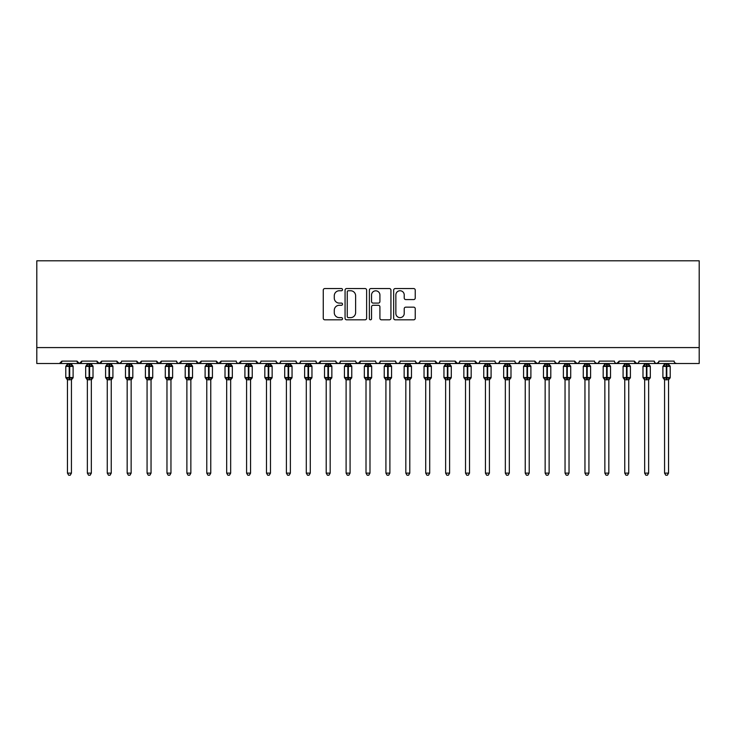 <?xml version="1.0" encoding="UTF-8"?>
<svg xmlns="http://www.w3.org/2000/svg" width="736" height="736" viewBox="0 0 736 736"><rect width="100%" height="100%" fill="white"/><g stroke="black" fill="none" stroke-linecap="round" stroke-linejoin="round"><path stroke-width="1.1" d="M342.525 289.653A1.095 1.095 0 0 0 341.43 288.558L324.824 288.558A1.564 1.564 0 0 0 323.26 290.122L323.26 318.256A1.564 1.564 0 0 0 324.824 319.82L341.43 319.82A1.095 1.095 0 0 0 342.525 318.725A1.095 1.095 0 0 0 341.43 317.63L339.278 317.63A5.005 5.005 0 0 1 334.282 312.625L334.282 310.288A5.005 5.005 0 0 1 339.278 305.284L341.43 305.284A1.095 1.095 0 0 0 342.525 304.189A1.095 1.095 0 0 0 341.43 303.094L339.278 303.094A5.005 5.005 0 0 1 334.282 298.089L334.282 295.752A5.005 5.005 0 0 1 339.278 290.748L341.43 290.748A1.095 1.095 0 0 0 342.525 289.653M413.678 299.58A1.564 1.564 0 0 0 415.242 298.016L415.242 290.122A1.564 1.564 0 0 0 413.678 288.558L395.232 288.558A1.564 1.564 0 0 0 393.668 290.122L393.668 318.256A1.564 1.564 0 0 0 395.232 319.82L413.678 319.82A1.564 1.564 0 0 0 415.242 318.256L415.242 308.724A1.564 1.564 0 0 0 413.678 307.16L405.784 307.16A1.564 1.564 0 0 0 404.22 308.724L404.22 313.453A4.177 4.177 0 0 1 400.044 317.63A4.177 4.177 0 0 1 395.858 313.453L395.858 294.924A4.177 4.177 0 0 1 400.044 290.748A4.177 4.177 0 0 1 404.22 294.924L404.22 298.016A1.564 1.564 0 0 0 405.784 299.58L413.678 299.58M36.8 347.576L699.2 347.576L699.2 260.802L36.8 260.802L36.8 363.501L59.487 363.501L61.879 361.109L77.004 361.109L77.878 362.958M366.629 290.122A1.564 1.564 0 0 0 365.065 288.558L346.628 288.558A1.564 1.564 0 0 0 345.064 290.122L345.064 318.256A1.564 1.564 0 0 0 346.628 319.82L365.065 319.82A1.564 1.564 0 0 0 366.629 318.256L366.629 290.122M370.935 288.558L389.372 288.558A1.564 1.564 0 0 1 390.936 290.122L390.936 318.256A1.564 1.564 0 0 1 389.372 319.82L381.478 319.82A1.564 1.564 0 0 1 379.914 318.256L379.914 306.848A1.564 1.564 0 0 0 378.35 305.284L373.115 305.284A1.564 1.564 0 0 0 371.551 306.848L371.551 318.725A1.095 1.095 0 0 1 370.466 319.82A1.095 1.095 0 0 1 369.371 318.725L369.371 290.122A1.564 1.564 0 0 1 370.935 288.558M59.487 363.501L61.879 361.109A2.392 2.392 0 0 1 59.487 363.501L298.338 363.501L299.874 362.94L300.72 361.109L315.854 361.109A2.392 2.392 0 0 0 318.237 363.501A2.392 2.392 0 0 0 320.629 361.109L335.754 361.109A2.392 2.392 0 0 0 338.146 363.501A2.392 2.392 0 0 0 340.529 361.109L355.663 361.109A2.392 2.392 0 0 0 358.046 363.501A2.392 2.392 0 0 0 360.438 361.109L375.562 361.109A2.392 2.392 0 0 0 377.954 363.501A2.392 2.392 0 0 0 380.337 361.109L395.471 361.109A2.392 2.392 0 0 0 397.854 363.501A2.392 2.392 0 0 0 400.246 361.109L415.371 361.109A2.392 2.392 0 0 0 417.763 363.501A2.392 2.392 0 0 0 420.146 361.109L435.27 361.109A2.392 2.392 0 0 0 437.662 363.501A2.392 2.392 0 0 0 440.054 361.109L455.179 361.109A2.392 2.392 0 0 0 457.571 363.501A2.392 2.392 0 0 0 459.954 361.109L475.079 361.109A2.392 2.392 0 0 0 477.471 363.501A2.392 2.392 0 0 0 479.863 361.109L494.988 361.109A2.392 2.392 0 0 0 497.37 363.501A2.392 2.392 0 0 0 499.762 361.109L514.887 361.109A2.392 2.392 0 0 0 517.279 363.501A2.392 2.392 0 0 0 519.671 361.109L534.796 361.109A2.392 2.392 0 0 0 537.179 363.501A2.392 2.392 0 0 0 539.571 361.109L554.696 361.109A2.392 2.392 0 0 0 557.088 363.501A2.392 2.392 0 0 0 559.47 361.109L574.604 361.109A2.392 2.392 0 0 0 576.987 363.501A2.392 2.392 0 0 0 579.379 361.109L594.504 361.109A2.392 2.392 0 0 0 596.896 363.501A2.392 2.392 0 0 0 599.279 361.109L614.413 361.109A2.392 2.392 0 0 0 616.796 363.501A2.392 2.392 0 0 0 619.188 361.109L634.312 361.109A2.392 2.392 0 0 0 636.704 363.501A2.392 2.392 0 0 0 639.087 361.109L654.221 361.109A2.392 2.392 0 0 0 656.604 363.501A2.392 2.392 0 0 0 658.996 361.109L674.121 361.109A2.392 2.392 0 0 0 676.513 363.501L674.976 362.94M658.996 361.109L658.122 362.958M654.221 361.109L655.086 362.958L656.604 363.501L658.738 362.195M639.087 361.109L638.646 362.498M296.801 362.94L298.338 363.501L636.704 363.501L634.312 361.109L635.186 362.958M615.259 362.94L616.796 363.501L619.188 361.109L618.314 362.958M599.279 361.109L598.414 362.958L596.896 363.501L594.762 362.195M578.524 362.94L576.987 363.501L574.604 361.109L575.478 362.958M559.47 361.109L558.606 362.958L557.088 363.501L554.953 362.195M554.696 361.109L555.57 362.958M539.571 361.109L539.129 362.498M538.724 362.94L537.179 363.501L534.796 361.109L535.67 362.958M519.671 361.109L518.797 362.958M499.762 361.109L498.888 362.958M479.863 361.109L479.412 362.498M479.007 362.94L477.471 363.501L475.079 361.109L475.953 362.958M459.954 361.109L459.08 362.958M459.108 362.94L457.571 363.501L455.179 361.109L456.053 362.958M440.054 361.109L439.18 362.958M439.199 362.94L437.662 363.501L435.27 361.109L435.721 362.498M420.146 361.109L419.272 362.958M415.371 361.109L416.245 362.958M395.471 361.109L396.336 362.958L397.854 363.501L399.39 362.94M380.337 361.109L379.463 362.958M355.92 362.195L358.046 363.501L360.438 361.109L359.564 362.958M340.529 361.109L339.664 362.958L338.146 363.501L336.012 362.195M335.754 361.109L336.628 362.958M315.854 361.109L316.728 362.958L318.237 363.501L320.629 361.109M80.914 362.958L81.779 361.109L79.396 363.501L77.004 361.109A2.392 2.392 0 0 0 79.396 363.501A2.392 2.392 0 0 0 81.779 361.109L96.913 361.109A2.392 2.392 0 0 0 99.296 363.501A2.392 2.392 0 0 0 101.688 361.109L116.812 361.109A2.392 2.392 0 0 0 119.204 363.501A2.392 2.392 0 0 0 121.587 361.109L136.721 361.109A2.392 2.392 0 0 0 139.104 363.501A2.392 2.392 0 0 0 141.496 361.109L156.621 361.109A2.392 2.392 0 0 0 159.013 363.501A2.392 2.392 0 0 0 161.396 361.109L176.52 361.109A2.392 2.392 0 0 0 178.912 363.501A2.392 2.392 0 0 0 181.304 361.109L196.429 361.109A2.392 2.392 0 0 0 198.821 363.501A2.392 2.392 0 0 0 201.204 361.109L216.329 361.109A2.392 2.392 0 0 0 218.721 363.501A2.392 2.392 0 0 0 221.113 361.109L236.238 361.109A2.392 2.392 0 0 0 238.62 363.501A2.392 2.392 0 0 0 241.012 361.109L256.137 361.109A2.392 2.392 0 0 0 258.529 363.501A2.392 2.392 0 0 0 260.921 361.109L276.046 361.109A2.392 2.392 0 0 0 278.429 363.501A2.392 2.392 0 0 0 280.821 361.109L295.946 361.109L296.82 362.958M280.821 361.109L279.947 362.958L278.429 363.501L276.304 362.195M276.046 361.109L276.92 362.958M260.066 362.94L258.529 363.501L256.137 361.109L257.011 362.958M237.084 362.94L238.62 363.501L241.012 361.109L240.138 362.958M216.329 361.109L218.721 363.501L221.113 361.109L220.239 362.958M196.429 361.109L198.821 363.501L201.204 361.109L200.33 362.958M176.52 361.109L177.394 362.958L178.912 363.501L181.304 361.109L180.43 362.958M157.495 362.958L156.621 361.109L159.013 363.501L161.396 361.109L160.522 362.958M137.586 362.958L136.721 361.109L139.104 363.501L141.496 361.109L140.622 362.958M121.33 362.195L119.204 363.501L116.812 361.109L117.686 362.958M699.2 347.576L699.2 363.501L636.704 363.501L638.241 362.94M295.946 361.109A2.392 2.392 0 0 0 298.338 363.501A2.392 2.392 0 0 0 300.73 361.109M96.913 361.109L99.296 363.501L101.688 361.109M376.418 362.94L377.954 363.501L379.491 362.94M415.628 362.195L417.763 363.501L419.888 362.195M495.834 362.94L497.38 363.501L498.916 362.94M515.743 362.94L517.279 363.501L518.816 362.94M348.349 290.748A1.095 1.095 0 0 0 347.254 291.842L347.254 316.535A1.095 1.095 0 0 0 348.349 317.63L350.612 317.63A5.005 5.005 0 0 0 355.617 312.625L355.617 295.752A5.005 5.005 0 0 0 350.612 290.748L348.349 290.748M379.914 295.007A4.177 4.177 0 0 0 375.737 290.821A4.177 4.177 0 0 0 371.551 295.007L371.551 301.53A1.564 1.564 0 0 0 373.115 303.094L378.35 303.094A1.564 1.564 0 0 0 379.914 301.53L379.914 295.007M67.454 473.128L71.429 473.128L70.242 475.198L68.65 475.198L67.454 473.128L67.454 379.684A1.748 1.674 180 0 0 66.534 378.221L66.875 377.706L69.202 378.267L69.681 377.55L69.681 365.691L72.008 366.252L72.579 365.663A0.8 0.8 0 0 1 73.103 366.408L65.78 366.408L65.78 377.55L69.202 377.55L69.202 365.691L66.875 366.252L66.534 365.737A1.748 1.674 -0 0 0 67.454 364.274L71.438 364.348L71.429 363.501M71.429 473.128L71.438 379.61L69.202 379.84L69.202 378.267L69.681 377.55L73.103 377.55A0.8 0.8 0 0 1 72.579 378.304L71.429 379.951M71.429 379.693L71.429 379.684A1.748 1.674 180 0 1 72.349 378.221L72.008 377.706L69.681 378.267L69.681 379.84M69.202 379.84L67.454 379.684M67.454 363.501L67.454 364.283M67.454 364.348L66.875 366.252L67.454 364.348M72.008 366.252L71.438 364.348M71.438 379.61L72.008 377.706M67.454 379.61L66.875 377.706M87.354 473.128L91.338 473.128L90.142 475.198L88.55 475.198L87.354 473.128L87.354 379.684A1.748 1.674 180 0 0 86.434 378.221L86.774 377.706L89.111 378.267L89.59 377.55L89.59 365.691L91.917 366.252L92.488 365.663A0.8 0.8 0 0 1 93.012 366.408L85.68 366.408L85.68 377.55L89.111 377.55L89.111 365.691L86.774 366.252L86.434 365.737A1.748 1.674 -0 0 0 87.354 364.274L91.338 364.348L91.338 363.501M91.338 473.128L91.338 379.61L89.111 379.84L89.111 378.267L89.59 377.55L93.012 377.55A0.8 0.8 0 0 1 92.488 378.304L91.338 379.951M91.338 379.693L91.338 379.684A1.748 1.674 180 0 1 92.258 378.221L91.917 377.706L89.59 378.267L89.59 379.84M89.111 379.84L87.354 379.684M87.354 363.501L87.354 364.283M87.354 364.348L86.774 366.252L87.354 364.348M91.917 366.252L91.338 364.348M91.338 379.61L91.917 377.706M87.354 379.61L86.774 377.706M107.263 473.128L111.237 473.128L110.041 475.198L108.459 475.198L107.263 473.128L107.263 379.684A1.748 1.674 180 0 0 106.343 378.221L106.683 377.706L109.011 378.267L109.489 377.55L109.489 365.691L111.817 366.252L112.387 365.663A0.8 0.8 0 0 1 112.912 366.408L105.588 366.408L105.588 377.55L109.011 377.55L109.011 365.691L106.683 366.252L106.343 365.737A1.748 1.674 -0 0 0 107.263 364.274L111.237 364.348L111.237 363.501M111.237 473.128L111.237 379.61L109.011 379.84L109.011 378.267L109.489 377.55L112.912 377.55A0.8 0.8 0 0 1 112.387 378.304L111.237 379.951M111.237 379.693L111.237 379.684A1.748 1.674 180 0 1 112.157 378.221L111.817 377.706L109.489 378.267L109.489 379.84M109.011 379.84L107.263 379.684M107.263 363.501L107.263 364.283M107.263 364.348L106.683 366.252L107.263 364.348M111.817 366.252L111.237 364.348M111.237 379.61L111.817 377.706M107.263 379.61L106.683 377.706M127.162 473.128L131.146 473.128L129.95 475.198L128.358 475.198L127.162 473.128L127.162 379.684A1.748 1.674 180 0 0 126.242 378.221L126.583 377.706L128.92 378.267L129.389 377.55L129.389 365.691L131.726 366.252L132.296 365.663A0.8 0.8 0 0 1 132.82 366.408L125.488 366.408L125.488 377.55L128.92 377.55L128.92 365.691L126.583 366.252L126.242 365.737A1.748 1.674 -0 0 0 127.162 364.274L131.146 364.348L131.146 363.501M131.146 473.128L131.146 379.61L128.92 379.84L128.92 378.267L129.389 377.55L132.82 377.55A0.8 0.8 0 0 1 132.296 378.304L131.146 379.951M131.146 379.693L131.146 379.684A1.748 1.674 180 0 1 132.066 378.221L131.726 377.706L129.389 378.267L129.389 379.84M128.92 379.84L127.162 379.684M127.162 363.501L127.162 364.283M127.162 364.348L126.583 366.252L127.162 364.348M131.726 366.252L131.146 364.348M131.146 379.61L131.726 377.706M127.162 379.61L126.583 377.706M147.071 473.128L151.046 473.128L149.85 475.198L148.258 475.198L147.071 473.128L147.071 379.684A1.748 1.674 180 0 0 146.151 378.221L146.492 377.706L148.819 378.267L149.298 377.55L149.298 365.691L151.625 366.252L152.196 365.663A0.8 0.8 0 0 1 152.72 366.408L145.397 366.408L145.397 377.55L148.819 377.55L148.819 365.691L146.492 366.252L146.151 365.737A1.748 1.674 -0 0 0 147.071 364.274L151.046 364.348L151.046 363.501M151.046 473.128L151.046 379.61L148.819 379.84L148.819 378.267L149.298 377.55L152.72 377.55A0.8 0.8 0 0 1 152.196 378.304L151.046 379.951M151.046 379.693L151.046 379.684A1.748 1.674 180 0 1 151.966 378.221L151.625 377.706L149.298 378.267L149.298 379.84M148.819 379.84L147.071 379.684M147.071 363.501L147.071 364.283M147.062 364.348L146.492 366.252L147.062 364.348M151.625 366.252L151.046 364.348M151.046 379.61L151.625 377.706M147.062 379.61L146.492 377.706M166.971 473.128L170.954 473.128L169.758 475.198L168.167 475.198L166.971 473.128L166.971 379.684A1.748 1.674 180 0 0 166.051 378.221L166.391 377.706L168.719 378.267L169.197 377.55L169.197 365.691L171.534 366.252L172.104 365.663A0.8 0.8 0 0 1 172.62 366.408L165.296 366.408L165.296 377.55L168.719 377.55L168.719 365.691L166.391 366.252L166.051 365.737A1.748 1.674 -0 0 0 166.971 364.274L170.954 364.348L170.954 363.501M170.954 473.128L170.954 379.61L168.719 379.84L168.719 378.267L169.197 377.55L172.62 377.55A0.8 0.8 0 0 1 172.104 378.304L170.954 379.951M170.954 379.693L170.954 379.684A1.748 1.674 180 0 1 171.874 378.221L171.534 377.706L169.197 378.267L169.197 379.84M168.719 379.84L166.971 379.684M166.971 363.501L166.971 364.283M166.971 364.348L166.391 366.252L166.971 364.348M171.534 366.252L170.954 364.348M170.954 379.61L171.534 377.706M166.971 379.61L166.391 377.706M186.88 473.128L190.854 473.128L189.658 475.198L188.066 475.198L186.88 473.128L186.88 379.684A1.748 1.674 180 0 0 185.96 378.221L186.3 377.706L188.628 378.267L189.106 377.55L189.106 365.691L191.434 366.252L192.004 365.663A0.8 0.8 0 0 1 192.528 366.408L185.205 366.408L185.205 377.55L188.628 377.55L188.628 365.691L186.3 366.252L185.96 365.737A1.748 1.674 -0 0 0 186.88 364.274L190.854 364.348L190.854 363.501M190.854 473.128L190.854 379.61L188.628 379.84L188.628 378.267L189.106 377.55L192.528 377.55A0.8 0.8 0 0 1 192.004 378.304L190.854 379.951M190.854 379.693L190.854 379.684A1.748 1.674 180 0 1 191.774 378.221L191.434 377.706L189.106 378.267L189.106 379.84M188.628 379.84L186.88 379.684M186.88 363.501L186.88 364.283M186.87 364.348L186.3 366.252L186.87 364.348M191.434 366.252L190.854 364.348M190.854 379.61L191.434 377.706M186.87 379.61L186.3 377.706M206.779 473.128L210.763 473.128L209.567 475.198L207.975 475.198L206.779 473.128L206.779 379.684A1.748 1.674 180 0 0 205.859 378.221L206.2 377.706L208.527 378.267L209.006 377.55L209.006 365.691L211.333 366.252L211.913 365.663A0.8 0.8 0 0 1 212.428 366.408L205.105 366.408L205.105 377.55L208.527 377.55L208.527 365.691L206.2 366.252L205.859 365.737A1.748 1.674 -0 0 0 206.779 364.274L210.763 364.348L210.763 363.501M210.763 473.128L210.763 379.61L208.527 379.84L208.527 378.267L209.006 377.55L212.428 377.55A0.8 0.8 0 0 1 211.913 378.304L210.763 379.951M210.763 379.693L210.763 379.684A1.748 1.674 180 0 1 211.683 378.221L211.333 377.706L209.006 378.267L209.006 379.84M208.527 379.84L206.779 379.684M206.779 363.501L206.779 364.283M206.779 364.348L206.2 366.252L206.779 364.348M211.333 366.252L210.763 364.348M210.763 379.61L211.333 377.706M206.779 379.61L206.2 377.706M226.679 473.128L230.662 473.128L229.466 475.198L227.875 475.198L226.679 473.128L226.679 379.684A1.748 1.674 180 0 0 225.759 378.221L226.108 377.706L228.436 378.267L228.914 377.55L228.914 365.691L231.242 366.252L231.812 365.663A0.8 0.8 0 0 1 232.337 366.408L225.014 366.408L225.014 377.55L228.436 377.55L228.436 365.691L226.108 366.252L225.759 365.737A1.748 1.674 -0 0 0 226.679 364.274L230.662 364.348L230.662 363.501M230.662 473.128L230.662 379.61L228.436 379.84L228.436 378.267L228.914 377.55L232.337 377.55A0.8 0.8 0 0 1 231.812 378.304L230.662 379.951M230.662 379.693L230.662 379.684A1.748 1.674 180 0 1 231.582 378.221L231.242 377.706L228.914 378.267L228.914 379.84M228.436 379.84L226.679 379.684M226.679 363.501L226.679 364.283M226.679 364.348L226.108 366.252L226.679 364.348M231.242 366.252L230.662 364.348M230.662 379.61L231.242 377.706M226.679 379.61L226.108 377.706M246.588 473.128L250.571 473.128L249.375 475.198L247.784 475.198L246.588 473.128L246.588 379.684A1.748 1.674 180 0 0 245.668 378.221L246.008 377.706L248.336 378.267L248.814 377.55L248.814 365.691L251.142 366.252L251.721 365.663A0.8 0.8 0 0 1 252.236 366.408L244.913 366.408L244.913 377.55L248.336 377.55L248.336 365.691L246.008 366.252L245.668 365.737A1.748 1.674 -0 0 0 246.588 364.274L250.571 364.348L250.571 363.501M250.571 473.128L250.571 379.61L248.336 379.84L248.336 378.267L248.814 377.55L252.236 377.55A0.8 0.8 0 0 1 251.721 378.304L250.571 379.951M250.571 379.693L250.571 379.684A1.748 1.674 180 0 1 251.491 378.221L251.142 377.706L248.814 378.267L248.814 379.84M248.336 379.84L246.588 379.684M246.588 363.501L246.588 364.283M246.588 364.348L246.008 366.252L246.588 364.348M251.142 366.252L250.571 364.348M250.571 379.61L251.142 377.706M246.588 379.61L246.008 377.706M266.487 473.128L270.471 473.128L269.275 475.198L267.683 475.198L266.487 473.128L266.487 379.684A1.748 1.674 180 0 0 265.567 378.221L265.917 377.706L268.244 378.267L268.723 377.55L268.723 365.691L271.05 366.252L271.621 365.663A0.8 0.8 0 0 1 272.145 366.408L264.822 366.408L264.822 377.55L268.244 377.55L268.244 365.691L265.917 366.252L265.567 365.737A1.748 1.674 -0 0 0 266.487 364.274L270.471 364.348L270.471 363.501M270.471 473.128L270.471 379.61L268.244 379.84L268.244 378.267L268.723 377.55L272.145 377.55A0.8 0.8 0 0 1 271.621 378.304L270.471 379.951M270.471 379.693L270.471 379.684A1.748 1.674 180 0 1 271.391 378.221L271.05 377.706L268.723 378.267L268.723 379.84M268.244 379.84L266.487 379.684M266.487 363.501L266.487 364.283M266.487 364.348L265.917 366.252L266.487 364.348M271.05 366.252L270.471 364.348M270.471 379.61L271.05 377.706M266.487 379.61L265.917 377.706M286.396 473.128L290.38 473.128L289.184 475.198L287.592 475.198L286.396 473.128L286.396 379.684A1.748 1.674 180 0 0 285.476 378.221L285.816 377.706L288.144 378.267L288.622 377.55L288.622 365.691L290.95 366.252L291.52 365.663A0.8 0.8 0 0 1 292.045 366.408L284.722 366.408L284.722 377.55L288.144 377.55L288.144 365.691L285.816 366.252L285.476 365.737A1.748 1.674 -0 0 0 286.396 364.274L290.38 364.348L290.38 363.501M290.38 473.128L290.38 379.61L288.144 379.84L288.144 378.267L288.622 377.55L292.045 377.55A0.8 0.8 0 0 1 291.52 378.304L290.38 379.951M290.38 379.693L290.38 379.684A1.748 1.674 180 0 1 291.29 378.221L290.95 377.706L288.622 378.267L288.622 379.84M288.144 379.84L286.396 379.684M286.396 363.501L286.396 364.283M286.396 364.348L285.816 366.252L286.396 364.348M290.95 366.252L290.38 364.348M290.38 379.61L290.95 377.706M286.396 379.61L285.816 377.706M306.296 473.128L310.279 473.128L309.083 475.198L307.492 475.198L306.296 473.128L306.296 379.684A1.748 1.674 180 0 0 305.376 378.221L305.716 377.706L308.053 378.267L308.531 377.55L308.531 365.691L310.859 366.252L311.429 365.663A0.8 0.8 0 0 1 311.954 366.408L304.63 366.408L304.63 377.55L308.053 377.55L308.053 365.691L305.716 366.252L305.376 365.737A1.748 1.674 -0 0 0 306.296 364.274L310.279 364.348L310.279 363.501M310.279 473.128L310.279 379.61L308.053 379.84L308.053 378.267L308.531 377.55L311.954 377.55A0.8 0.8 0 0 1 311.429 378.304L310.279 379.951M310.279 379.693L310.279 379.684A1.748 1.674 180 0 1 311.199 378.221L310.859 377.706L308.531 378.267L308.531 379.84M308.053 379.84L306.296 379.684M306.296 363.501L306.296 364.283M306.296 364.348L305.716 366.252L306.296 364.348M310.859 366.252L310.279 364.348M310.279 379.61L310.859 377.706M306.296 379.61L305.716 377.706M326.204 473.128L330.179 473.128L328.992 475.198L327.4 475.198L326.204 473.128L326.204 379.684A1.748 1.674 180 0 0 325.284 378.221L325.625 377.706L327.952 378.267L328.431 377.55L328.431 365.691L330.758 366.252L331.329 365.663A0.8 0.8 0 0 1 331.853 366.408L324.53 366.408L324.53 377.55L327.952 377.55L327.952 365.691L325.625 366.252L325.284 365.737A1.748 1.674 -0 0 0 326.204 364.274L330.188 364.348L330.179 363.501M330.179 473.128L330.188 379.61L327.952 379.84L327.952 378.267L328.431 377.55L331.853 377.55A0.8 0.8 0 0 1 331.329 378.304L330.179 379.951M330.179 379.693L330.179 379.684A1.748 1.674 180 0 1 331.099 378.221L330.758 377.706L328.431 378.267L328.431 379.84M327.952 379.84L326.204 379.684M326.204 363.501L326.204 364.283M326.204 364.348L325.625 366.252L326.204 364.348M330.758 366.252L330.188 364.348M330.188 379.61L330.758 377.706M326.204 379.61L325.625 377.706M346.104 473.128L350.088 473.128L348.892 475.198L347.3 475.198L346.104 473.128L346.104 379.684A1.748 1.674 180 0 0 345.184 378.221L345.524 377.706L347.861 378.267L348.34 377.55L348.34 365.691L350.667 366.252L351.238 365.663A0.8 0.8 0 0 1 351.762 366.408L344.43 366.408L344.43 377.55L347.861 377.55L347.861 365.691L345.524 366.252L345.184 365.737A1.748 1.674 -0 0 0 346.104 364.274L350.088 364.348L350.088 363.501M350.088 473.128L350.088 379.61L347.861 379.84L347.861 378.267L348.34 377.55L351.762 377.55A0.8 0.8 0 0 1 351.238 378.304L350.088 379.951M350.088 379.693L350.088 379.684A1.748 1.674 180 0 1 351.008 378.221L350.667 377.706L348.34 378.267L348.34 379.84M347.861 379.84L346.104 379.684M346.104 363.501L346.104 364.283M346.104 364.348L345.524 366.252L346.104 364.348M350.667 366.252L350.088 364.348M350.088 379.61L350.667 377.706M346.104 379.61L345.524 377.706M366.013 473.128L369.987 473.128L368.791 475.198L367.209 475.198L366.013 473.128L366.013 379.684A1.748 1.674 180 0 0 365.093 378.221L365.433 377.706L367.761 378.267L368.239 377.55L368.239 365.691L370.567 366.252L371.137 365.663A0.8 0.8 0 0 1 371.662 366.408L364.338 366.408L364.338 377.55L367.761 377.55L367.761 365.691L365.433 366.252L365.093 365.737A1.748 1.674 -0 0 0 366.013 364.274L369.987 364.348L369.987 363.501M369.987 473.128L369.987 379.61L367.761 379.84L367.761 378.267L368.239 377.55L371.662 377.55A0.8 0.8 0 0 1 371.137 378.304L369.987 379.951M369.987 379.693L369.987 379.684A1.748 1.674 180 0 1 370.907 378.221L370.567 377.706L368.239 378.267L368.239 379.84M367.761 379.84L366.013 379.684M366.013 363.501L366.013 364.283M366.013 364.348L365.433 366.252L366.013 364.348M370.567 366.252L369.987 364.348M369.987 379.61L370.567 377.706M366.013 379.61L365.433 377.706M385.912 473.128L389.896 473.128L388.7 475.198L387.108 475.198L385.912 473.128L385.912 379.684A1.748 1.674 180 0 0 384.992 378.221L385.333 377.706L387.67 378.267L388.139 377.55L388.139 365.691L390.476 366.252L391.046 365.663A0.8 0.8 0 0 1 391.57 366.408L384.238 366.408L384.238 377.55L387.67 377.55L387.67 365.691L385.333 366.252L384.992 365.737A1.748 1.674 -0 0 0 385.912 364.274L389.896 364.348L389.896 363.501M389.896 473.128L389.896 379.61L387.67 379.84L387.67 378.267L388.139 377.55L391.57 377.55A0.8 0.8 0 0 1 391.046 378.304L389.896 379.951M389.896 379.693L389.896 379.684A1.748 1.674 180 0 1 390.816 378.221L390.476 377.706L388.139 378.267L388.139 379.84M387.67 379.84L385.912 379.684M385.912 363.501L385.912 364.283M385.912 364.348L385.333 366.252L385.912 364.348M390.476 366.252L389.896 364.348M389.896 379.61L390.476 377.706M385.912 379.61L385.333 377.706M405.821 473.128L409.796 473.128L408.6 475.198L407.008 475.198L405.821 473.128L405.821 379.684A1.748 1.674 180 0 0 404.901 378.221L405.242 377.706L407.569 378.267L408.048 377.55L408.048 365.691L410.375 366.252L410.946 365.663A0.8 0.8 0 0 1 411.47 366.408L404.147 366.408L404.147 377.55L407.569 377.55L407.569 365.691L405.242 366.252L404.901 365.737A1.748 1.674 -0 0 0 405.821 364.274L409.796 364.348L409.796 363.501M409.796 473.128L409.796 379.61L407.569 379.84L407.569 378.267L408.048 377.55L411.47 377.55A0.8 0.8 0 0 1 410.946 378.304L409.796 379.951M409.796 379.693L409.796 379.684A1.748 1.674 180 0 1 410.716 378.221L410.375 377.706L408.048 378.267L408.048 379.84M407.569 379.84L405.821 379.684M405.821 363.501L405.821 364.283M405.812 364.348L405.242 366.252L405.812 364.348M410.375 366.252L409.796 364.348M409.796 379.61L410.375 377.706M405.812 379.61L405.242 377.706M425.721 473.128L429.704 473.128L428.508 475.198L426.917 475.198L425.721 473.128L425.721 379.684A1.748 1.674 180 0 0 424.801 378.221L425.141 377.706L427.469 378.267L427.947 377.55L427.947 365.691L430.284 366.252L430.854 365.663A0.8 0.8 0 0 1 431.37 366.408L424.046 366.408L424.046 377.55L427.469 377.55L427.469 365.691L425.141 366.252L424.801 365.737A1.748 1.674 -0 0 0 425.721 364.274L429.704 364.348L429.704 363.501M429.704 473.128L429.704 379.61L427.469 379.84L427.469 378.267L427.947 377.55L431.37 377.55A0.8 0.8 0 0 1 430.854 378.304L429.704 379.951M429.704 379.693L429.704 379.684A1.748 1.674 180 0 1 430.624 378.221L430.284 377.706L427.947 378.267L427.947 379.84M427.469 379.84L425.721 379.684M425.721 363.501L425.721 364.283M425.721 364.348L425.141 366.252L425.721 364.348M430.284 366.252L429.704 364.348M429.704 379.61L430.284 377.706M425.721 379.61L425.141 377.706M445.63 473.128L449.604 473.128L448.408 475.198L446.816 475.198L445.63 473.128L445.63 379.684A1.748 1.674 180 0 0 444.71 378.221L445.05 377.706L447.378 378.267L447.856 377.55L447.856 365.691L450.184 366.252L450.754 365.663A0.8 0.8 0 0 1 451.278 366.408L443.955 366.408L443.955 377.55L447.378 377.55L447.378 365.691L445.05 366.252L444.71 365.737A1.748 1.674 -0 0 0 445.63 364.274L449.604 364.348L449.604 363.501M449.604 473.128L449.604 379.61L447.378 379.84L447.378 378.267L447.856 377.55L451.278 377.55A0.8 0.8 0 0 1 450.754 378.304L449.604 379.951M449.604 379.693L449.604 379.684A1.748 1.674 180 0 1 450.524 378.221L450.184 377.706L447.856 378.267L447.856 379.84M447.378 379.84L445.63 379.684M445.63 363.501L445.63 364.283M445.62 364.348L445.05 366.252L445.62 364.348M450.184 366.252L449.604 364.348M449.604 379.61L450.184 377.706M445.62 379.61L445.05 377.706M465.529 473.128L469.513 473.128L468.317 475.198L466.725 475.198L465.529 473.128L465.529 379.684A1.748 1.674 180 0 0 464.609 378.221L464.95 377.706L467.277 378.267L467.756 377.55L467.756 365.691L470.083 366.252L470.663 365.663A0.8 0.8 0 0 1 471.178 366.408L463.855 366.408L463.855 377.55L467.277 377.55L467.277 365.691L464.95 366.252L464.609 365.737A1.748 1.674 -0 0 0 465.529 364.274L469.513 364.348L469.513 363.501M469.513 473.128L469.513 379.61L467.277 379.84L467.277 378.267L467.756 377.55L471.178 377.55A0.8 0.8 0 0 1 470.663 378.304L469.513 379.951M469.513 379.693L469.513 379.684A1.748 1.674 180 0 1 470.433 378.221L470.083 377.706L467.756 378.267L467.756 379.84M467.277 379.84L465.529 379.684M465.529 363.501L465.529 364.283M465.529 364.348L464.95 366.252L465.529 364.348M470.083 366.252L469.513 364.348M469.513 379.61L470.083 377.706M465.529 379.61L464.95 377.706M485.429 473.128L489.412 473.128L488.216 475.198L486.625 475.198L485.429 473.128L485.429 379.684A1.748 1.674 180 0 0 484.509 378.221L484.858 377.706L487.186 378.267L487.664 377.55L487.664 365.691L489.992 366.252L490.562 365.663A0.8 0.8 0 0 1 491.087 366.408L483.764 366.408L483.764 377.55L487.186 377.55L487.186 365.691L484.858 366.252L484.509 365.737A1.748 1.674 -0 0 0 485.429 364.274L489.412 364.348L489.412 363.501M489.412 473.128L489.412 379.61L487.186 379.84L487.186 378.267L487.664 377.55L491.087 377.55A0.8 0.8 0 0 1 490.562 378.304L489.412 379.951M489.412 379.693L489.412 379.684A1.748 1.674 180 0 1 490.332 378.221L489.992 377.706L487.664 378.267L487.664 379.84M487.186 379.84L485.429 379.684M485.429 363.501L485.429 364.283M485.429 364.348L484.858 366.252L485.429 364.348M489.992 366.252L489.412 364.348M489.412 379.61L489.992 377.706M485.429 379.61L484.858 377.706M505.338 473.128L509.321 473.128L508.125 475.198L506.534 475.198L505.338 473.128L505.338 379.684A1.748 1.674 180 0 0 504.418 378.221L504.758 377.706L507.086 378.267L507.564 377.55L507.564 365.691L509.892 366.252L510.471 365.663A0.8 0.8 0 0 1 510.986 366.408L503.663 366.408L503.663 377.55L507.086 377.55L507.086 365.691L504.758 366.252L504.418 365.737A1.748 1.674 -0 0 0 505.338 364.274L509.321 364.348L509.321 363.501M509.321 473.128L509.321 379.61L507.086 379.84L507.086 378.267L507.564 377.55L510.986 377.55A0.8 0.8 0 0 1 510.471 378.304L509.321 379.951M509.321 379.693L509.321 379.684A1.748 1.674 180 0 1 510.241 378.221L509.892 377.706L507.564 378.267L507.564 379.84M507.086 379.84L505.338 379.684M505.338 363.501L505.338 364.283M505.338 364.348L504.758 366.252L505.338 364.348M509.892 366.252L509.321 364.348M509.321 379.61L509.892 377.706M505.338 379.61L504.758 377.706M525.237 473.128L529.221 473.128L528.025 475.198L526.433 475.198L525.237 473.128L525.237 379.684A1.748 1.674 180 0 0 524.317 378.221L524.667 377.706L526.994 378.267L527.473 377.55L527.473 365.691L529.8 366.252L530.371 365.663A0.8 0.8 0 0 1 530.895 366.408L523.572 366.408L523.572 377.55L526.994 377.55L526.994 365.691L524.667 366.252L524.317 365.737A1.748 1.674 -0 0 0 525.237 364.274L529.221 364.348L529.221 363.501M529.221 473.128L529.221 379.61L526.994 379.84L526.994 378.267L527.473 377.55L530.895 377.55A0.8 0.8 0 0 1 530.371 378.304L529.221 379.951M529.221 379.693L529.221 379.684A1.748 1.674 180 0 1 530.141 378.221L529.8 377.706L527.473 378.267L527.473 379.84M526.994 379.84L525.237 379.684M525.237 363.501L525.237 364.283M525.237 364.348L524.667 366.252L525.237 364.348M529.8 366.252L529.221 364.348M529.221 379.61L529.8 377.706M525.237 379.61L524.667 377.706M545.146 473.128L549.13 473.128L547.934 475.198L546.342 475.198L545.146 473.128L545.146 379.684A1.748 1.674 180 0 0 544.226 378.221L544.566 377.706L546.894 378.267L547.372 377.55L547.372 365.691L549.7 366.252L550.27 365.663A0.8 0.8 0 0 1 550.795 366.408L543.472 366.408L543.472 377.55L546.894 377.55L546.894 365.691L544.566 366.252L544.226 365.737A1.748 1.674 -0 0 0 545.146 364.274L549.13 364.348L549.13 363.501M549.13 473.128L549.13 379.61L546.894 379.84L546.894 378.267L547.372 377.55L550.795 377.55A0.8 0.8 0 0 1 550.27 378.304L549.13 379.951M549.13 379.693L549.13 379.684A1.748 1.674 180 0 1 550.04 378.221L549.7 377.706L547.372 378.267L547.372 379.84M546.894 379.84L545.146 379.684M545.146 363.501L545.146 364.283M545.146 364.348L544.566 366.252L545.146 364.348M549.7 366.252L549.13 364.348M549.13 379.61L549.7 377.706M545.146 379.61L544.566 377.706M565.046 473.128L569.029 473.128L567.833 475.198L566.242 475.198L565.046 473.128L565.046 379.684A1.748 1.674 180 0 0 564.126 378.221L564.466 377.706L566.803 378.267L567.281 377.55L567.281 365.691L569.609 366.252L570.179 365.663A0.8 0.8 0 0 1 570.704 366.408L563.38 366.408L563.38 377.55L566.803 377.55L566.803 365.691L564.466 366.252L564.126 365.737A1.748 1.674 -0 0 0 565.046 364.274L569.029 364.348L569.029 363.501M569.029 473.128L569.029 379.61L566.803 379.84L566.803 378.267L567.281 377.55L570.704 377.55A0.8 0.8 0 0 1 570.179 378.304L569.029 379.951M569.029 379.693L569.029 379.684A1.748 1.674 180 0 1 569.949 378.221L569.609 377.706L567.281 378.267L567.281 379.84M566.803 379.84L565.046 379.684M565.046 363.501L565.046 364.283M565.046 364.348L564.466 366.252L565.046 364.348M569.609 366.252L569.029 364.348M569.029 379.61L569.609 377.706M565.046 379.61L564.466 377.706M584.954 473.128L588.929 473.128L587.742 475.198L586.15 475.198L584.954 473.128L584.954 379.684A1.748 1.674 180 0 0 584.034 378.221L584.375 377.706L586.702 378.267L587.181 377.55L587.181 365.691L589.508 366.252L590.079 365.663A0.8 0.8 0 0 1 590.603 366.408L583.28 366.408L583.28 377.55L586.702 377.55L586.702 365.691L584.375 366.252L584.034 365.737A1.748 1.674 -0 0 0 584.954 364.274L588.938 364.348L588.929 363.501M588.929 473.128L588.938 379.61L586.702 379.84L586.702 378.267L587.181 377.55L590.603 377.55A0.8 0.8 0 0 1 590.079 378.304L588.929 379.951M588.929 379.693L588.929 379.684A1.748 1.674 180 0 1 589.849 378.221L589.508 377.706L587.181 378.267L587.181 379.84M586.702 379.84L584.954 379.684M584.954 363.501L584.954 364.283M584.954 364.348L584.375 366.252L584.954 364.348M589.508 366.252L588.938 364.348M588.938 379.61L589.508 377.706M584.954 379.61L584.375 377.706M604.854 473.128L608.838 473.128L607.642 475.198L606.05 475.198L604.854 473.128L604.854 379.684A1.748 1.674 180 0 0 603.934 378.221L604.274 377.706L606.611 378.267L607.09 377.55L607.09 365.691L609.417 366.252L609.988 365.663A0.8 0.8 0 0 1 610.512 366.408L603.18 366.408L603.18 377.55L606.611 377.55L606.611 365.691L604.274 366.252L603.934 365.737A1.748 1.674 -0 0 0 604.854 364.274L608.838 364.348L608.838 363.501M608.838 473.128L608.838 379.61L606.611 379.84L606.611 378.267L607.09 377.55L610.512 377.55A0.8 0.8 0 0 1 609.988 378.304L608.838 379.951M608.838 379.693L608.838 379.684A1.748 1.674 180 0 1 609.758 378.221L609.417 377.706L607.09 378.267L607.09 379.84M606.611 379.84L604.854 379.684M604.854 363.501L604.854 364.283M604.854 364.348L604.274 366.252L604.854 364.348M609.417 366.252L608.838 364.348M608.838 379.61L609.417 377.706M604.854 379.61L604.274 377.706M624.763 473.128L628.737 473.128L627.541 475.198L625.959 475.198L624.763 473.128L624.763 379.684A1.748 1.674 180 0 0 623.843 378.221L624.183 377.706L626.511 378.267L626.989 377.55L626.989 365.691L629.317 366.252L629.887 365.663A0.8 0.8 0 0 1 630.412 366.408L623.088 366.408L623.088 377.55L626.511 377.55L626.511 365.691L624.183 366.252L623.843 365.737A1.748 1.674 -0 0 0 624.763 364.274L628.737 364.348L628.737 363.501M628.737 473.128L628.737 379.61L626.511 379.84L626.511 378.267L626.989 377.55L630.412 377.55A0.8 0.8 0 0 1 629.887 378.304L628.737 379.951M628.737 379.693L628.737 379.684A1.748 1.674 180 0 1 629.657 378.221L629.317 377.706L626.989 378.267L626.989 379.84M626.511 379.84L624.763 379.684M624.763 363.501L624.763 364.283M624.763 364.348L624.183 366.252L624.763 364.348M629.317 366.252L628.737 364.348M628.737 379.61L629.317 377.706M624.763 379.61L624.183 377.706M644.662 473.128L648.646 473.128L647.45 475.198L645.858 475.198L644.662 473.128L644.662 379.684A1.748 1.674 180 0 0 643.742 378.221L644.083 377.706L646.42 378.267L646.889 377.55L646.889 365.691L649.226 366.252L649.796 365.663A0.8 0.8 0 0 1 650.32 366.408L642.988 366.408L642.988 377.55L646.42 377.55L646.42 365.691L644.083 366.252L643.742 365.737A1.748 1.674 -0 0 0 644.662 364.274L648.646 364.348L648.646 363.501M648.646 473.128L648.646 379.61L646.42 379.84L646.42 378.267L646.889 377.55L650.32 377.55A0.8 0.8 0 0 1 649.796 378.304L648.646 379.951M648.646 379.693L648.646 379.684A1.748 1.674 180 0 1 649.566 378.221L649.226 377.706L646.889 378.267L646.889 379.84M646.42 379.84L644.662 379.684M644.662 363.501L644.662 364.283M644.662 364.348L644.083 366.252L644.662 364.348M649.226 366.252L648.646 364.348M648.646 379.61L649.226 377.706M644.662 379.61L644.083 377.706M664.571 473.128L668.546 473.128L667.35 475.198L665.758 475.198L664.571 473.128L664.571 379.684A1.748 1.674 180 0 0 663.651 378.221L663.992 377.706L666.319 378.267L666.798 377.55L666.798 365.691L669.125 366.252L669.696 365.663A0.8 0.8 0 0 1 670.22 366.408L662.897 366.408L662.897 377.55L666.319 377.55L666.319 365.691L663.992 366.252L663.651 365.737A1.748 1.674 -0 0 0 664.571 364.274L668.546 364.348L668.546 363.501M668.546 473.128L668.546 379.61L666.319 379.84L666.319 378.267L666.798 377.55L670.22 377.55A0.8 0.8 0 0 1 669.696 378.304L668.546 379.951M668.546 379.693L668.546 379.684A1.748 1.674 180 0 1 669.466 378.221L669.125 377.706L666.798 378.267L666.798 379.84M666.319 379.84L664.571 379.684M664.571 363.501L664.571 364.283M664.562 364.348L663.992 366.252L664.562 364.348M669.125 366.252L668.546 364.348M668.546 379.61L669.125 377.706M664.562 379.61L663.992 377.706M69.681 364.118L69.681 365.691L69.202 364.118M72.349 365.737A1.748 1.674 -0 0 1 71.429 364.274M89.59 364.118L89.59 365.691L89.111 364.118M92.258 365.737A1.748 1.674 -0 0 1 91.338 364.274M109.489 364.118L109.489 365.691L109.011 364.118M112.157 365.737A1.748 1.674 -0 0 1 111.237 364.274M129.389 364.118L129.389 365.691L128.92 364.118M132.066 365.737A1.748 1.674 -0 0 1 131.146 364.274M149.298 364.118L149.298 365.691L148.819 364.118M151.966 365.737A1.748 1.674 -0 0 1 151.046 364.274M169.197 364.118L169.197 365.691L168.719 364.118M171.874 365.737A1.748 1.674 -0 0 1 170.954 364.274M189.106 364.118L189.106 365.691L188.628 364.118M191.774 365.737A1.748 1.674 -0 0 1 190.854 364.274M209.006 364.118L209.006 365.691L208.527 364.118M211.683 365.737A1.748 1.674 -0 0 1 210.763 364.274M228.914 364.118L228.914 365.691L228.436 364.118M231.582 365.737A1.748 1.674 -0 0 1 230.662 364.274M248.814 364.118L248.814 365.691L248.336 364.118M251.491 365.737A1.748 1.674 -0 0 1 250.571 364.274M268.723 364.118L268.723 365.691L268.244 364.118M271.391 365.737A1.748 1.674 -0 0 1 270.471 364.274M288.622 364.118L288.622 365.691L288.144 364.118M291.29 365.737A1.748 1.674 -0 0 1 290.38 364.274M308.531 364.118L308.531 365.691L308.053 364.118M311.199 365.737A1.748 1.674 -0 0 1 310.279 364.274M328.431 364.118L328.431 365.691L327.952 364.118M331.099 365.737A1.748 1.674 -0 0 1 330.179 364.274M348.34 364.118L348.34 365.691L347.861 364.118M351.008 365.737A1.748 1.674 -0 0 1 350.088 364.274M368.239 364.118L368.239 365.691L367.761 364.118M370.907 365.737A1.748 1.674 -0 0 1 369.987 364.274M388.139 364.118L388.139 365.691L387.67 364.118M390.816 365.737A1.748 1.674 -0 0 1 389.896 364.274M408.048 364.118L408.048 365.691L407.569 364.118M410.716 365.737A1.748 1.674 -0 0 1 409.796 364.274M427.947 364.118L427.947 365.691L427.469 364.118M430.624 365.737A1.748 1.674 -0 0 1 429.704 364.274M447.856 364.118L447.856 365.691L447.378 364.118M450.524 365.737A1.748 1.674 -0 0 1 449.604 364.274M467.756 364.118L467.756 365.691L467.277 364.118M470.433 365.737A1.748 1.674 -0 0 1 469.513 364.274M487.664 364.118L487.664 365.691L487.186 364.118M490.332 365.737A1.748 1.674 -0 0 1 489.412 364.274M507.564 364.118L507.564 365.691L507.086 364.118M510.241 365.737A1.748 1.674 -0 0 1 509.321 364.274M527.473 364.118L527.473 365.691L526.994 364.118M530.141 365.737A1.748 1.674 -0 0 1 529.221 364.274M547.372 364.118L547.372 365.691L546.894 364.118M550.04 365.737A1.748 1.674 -0 0 1 549.13 364.274M567.281 364.118L567.281 365.691L566.803 364.118M569.949 365.737A1.748 1.674 -0 0 1 569.029 364.274M587.181 364.118L587.181 365.691L586.702 364.118M589.849 365.737A1.748 1.674 -0 0 1 588.929 364.274M607.09 364.118L607.09 365.691L606.611 364.118M609.758 365.737A1.748 1.674 -0 0 1 608.838 364.274M626.989 364.118L626.989 365.691L626.511 364.118M629.657 365.737A1.748 1.674 -0 0 1 628.737 364.274M646.889 364.118L646.889 365.691L646.42 364.118M649.566 365.737A1.748 1.674 -0 0 1 648.646 364.274M666.798 364.118L666.798 365.691L666.319 364.118M669.466 365.737A1.748 1.674 -0 0 1 668.546 364.274M73.103 377.55L73.103 366.408M67.454 379.951L65.78 377.55M67.454 364.016L65.78 366.408M72.579 365.663L71.429 364.016M93.012 377.55L93.012 366.408M87.354 379.951L85.68 377.55M87.354 364.016L85.68 366.408M92.488 365.663L91.338 364.016M112.912 377.55L112.912 366.408M107.263 379.951L105.588 377.55M107.263 364.016L105.588 366.408M112.387 365.663L111.237 364.016M132.82 377.55L132.82 366.408M127.162 379.951L125.488 377.55M127.162 364.016L125.488 366.408M132.296 365.663L131.146 364.016M152.72 377.55L152.72 366.408M147.071 379.951L145.397 377.55M147.071 364.016L145.397 366.408M152.196 365.663L151.046 364.016M172.62 377.55L172.62 366.408M166.971 379.951L165.296 377.55M166.971 364.016L165.296 366.408M172.104 365.663L170.954 364.016M192.528 377.55L192.528 366.408M186.88 379.951L185.205 377.55M186.88 364.016L185.205 366.408M192.004 365.663L190.854 364.016M212.428 377.55L212.428 366.408M206.779 379.951L205.105 377.55M206.779 364.016L205.105 366.408M211.913 365.663L210.763 364.016M232.337 377.55L232.337 366.408M226.679 379.951L225.014 377.55M226.679 364.016L225.014 366.408M231.812 365.663L230.662 364.016M252.236 377.55L252.236 366.408M246.588 379.951L244.913 377.55M246.588 364.016L244.913 366.408M251.721 365.663L250.571 364.016M272.145 377.55L272.145 366.408M266.487 379.951L264.822 377.55M266.487 364.016L264.822 366.408M271.621 365.663L270.471 364.016M292.045 377.55L292.045 366.408M286.396 379.951L284.722 377.55M286.396 364.016L284.722 366.408M291.52 365.663L290.38 364.016M311.954 377.55L311.954 366.408M306.296 379.951L304.63 377.55M306.296 364.016L304.63 366.408M311.429 365.663L310.279 364.016M331.853 377.55L331.853 366.408M326.204 379.951L324.53 377.55M326.204 364.016L324.53 366.408M331.329 365.663L330.179 364.016M351.762 377.55L351.762 366.408M346.104 379.951L344.43 377.55M346.104 364.016L344.43 366.408M351.238 365.663L350.088 364.016M371.662 377.55L371.662 366.408M366.013 379.951L364.338 377.55M366.013 364.016L364.338 366.408M371.137 365.663L369.987 364.016M391.57 377.55L391.57 366.408M385.912 379.951L384.238 377.55M385.912 364.016L384.238 366.408M391.046 365.663L389.896 364.016M411.47 377.55L411.47 366.408M405.821 379.951L404.147 377.55M405.821 364.016L404.147 366.408M410.946 365.663L409.796 364.016M431.37 377.55L431.37 366.408M425.721 379.951L424.046 377.55M425.721 364.016L424.046 366.408M430.854 365.663L429.704 364.016M451.278 377.55L451.278 366.408M445.63 379.951L443.955 377.55M445.63 364.016L443.955 366.408M450.754 365.663L449.604 364.016M471.178 377.55L471.178 366.408M465.529 379.951L463.855 377.55M465.529 364.016L463.855 366.408M470.663 365.663L469.513 364.016M491.087 377.55L491.087 366.408M485.429 379.951L483.764 377.55M485.429 364.016L483.764 366.408M490.562 365.663L489.412 364.016M510.986 377.55L510.986 366.408M505.338 379.951L503.663 377.55M505.338 364.016L503.663 366.408M510.471 365.663L509.321 364.016M530.895 377.55L530.895 366.408M525.237 379.951L523.572 377.55M525.237 364.016L523.572 366.408M530.371 365.663L529.221 364.016M550.795 377.55L550.795 366.408M545.146 379.951L543.472 377.55M545.146 364.016L543.472 366.408M550.27 365.663L549.13 364.016M570.704 377.55L570.704 366.408M565.046 379.951L563.38 377.55M565.046 364.016L563.38 366.408M570.179 365.663L569.029 364.016M590.603 377.55L590.603 366.408M584.954 379.951L583.28 377.55M584.954 364.016L583.28 366.408M590.079 365.663L588.929 364.016M610.512 377.55L610.512 366.408M604.854 379.951L603.18 377.55M604.854 364.016L603.18 366.408M609.988 365.663L608.838 364.016M630.412 377.55L630.412 366.408M624.763 379.951L623.088 377.55M624.763 364.016L623.088 366.408M629.887 365.663L628.737 364.016M650.32 377.55L650.32 366.408M644.662 379.951L642.988 377.55M644.662 364.016L642.988 366.408M649.796 365.663L648.646 364.016M670.22 377.55L670.22 366.408M664.571 379.951L662.897 377.55M664.571 364.016L662.897 366.408M669.696 365.663L668.546 364.016"/></g></svg>
